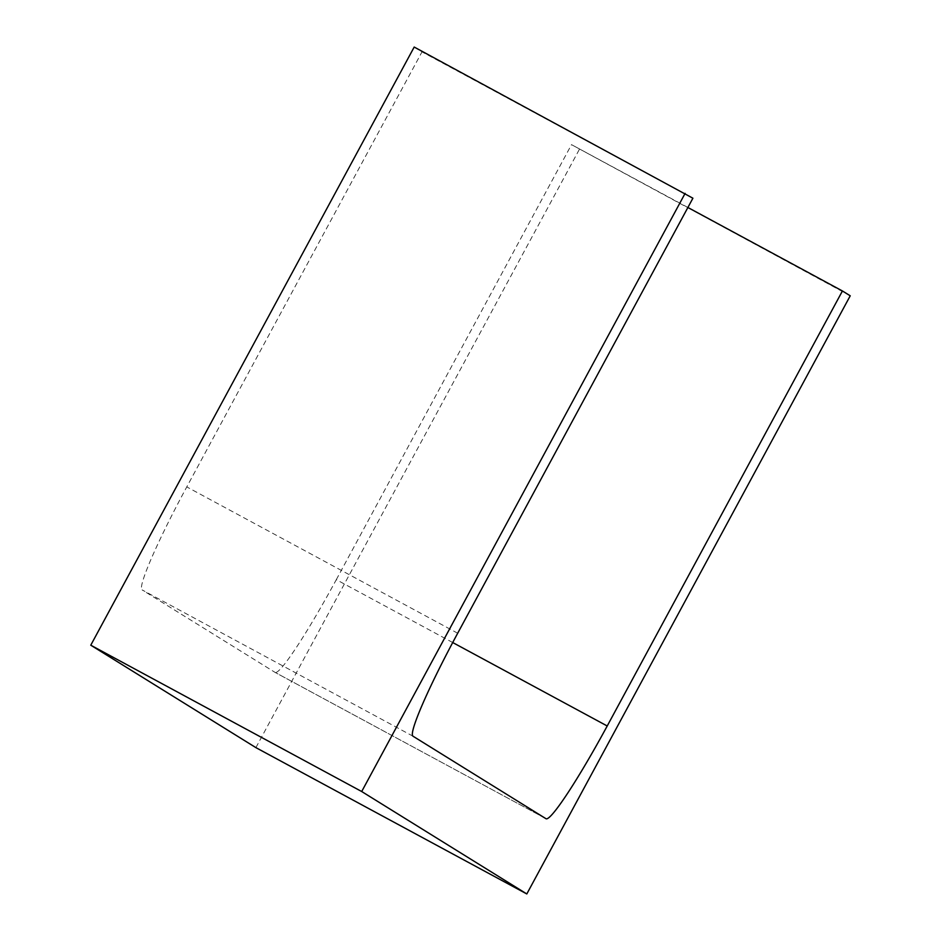 <?xml version="1.0" encoding="UTF-8"?>
<svg xmlns="http://www.w3.org/2000/svg" width="941" height="941" viewBox="0 0 941 941"><rect width="100%" height="100%" fill="white"/><g stroke="black" fill="none" stroke-linecap="round" stroke-linejoin="round"><path stroke-width="0.71" stroke-dasharray="4.71 3.53" d="M413.028 736.227L142.103 589.901L275.113 672.415A111.273 9.692 -61.6 0 0 275.16 672.439L546.086 818.764M452.715 642.538L336.302 579.656A111.273 9.692 -61.6 0 1 275.16 672.439M336.302 579.656L571.505 144.643L850.229 295.803M687.895 207.49L571.505 144.643M255.893 747.625L579.303 149.478M414.193 47.05L421.991 51.884L186.777 486.909A111.273 9.692 -61.6 0 0 142.103 589.901M692.905 198.21L421.991 51.884M546.039 818.741L275.113 672.415M457.691 633.234L186.777 486.909"/><path stroke-width="1.41" d="M685.107 193.376L361.697 791.522L90.771 645.197L414.193 47.05L692.905 198.21L457.691 633.234A111.273 9.692 -61.6 0 0 413.028 736.227L546.039 818.741A111.273 9.692 -61.6 0 0 546.086 818.764A111.273 9.692 -61.6 0 0 607.216 725.982L842.43 290.969L687.895 207.49M842.43 290.969L850.229 295.803L526.807 893.95L255.893 747.625L90.771 645.197M361.697 791.522L526.807 893.95M607.216 725.982L452.715 642.538"/></g></svg>
